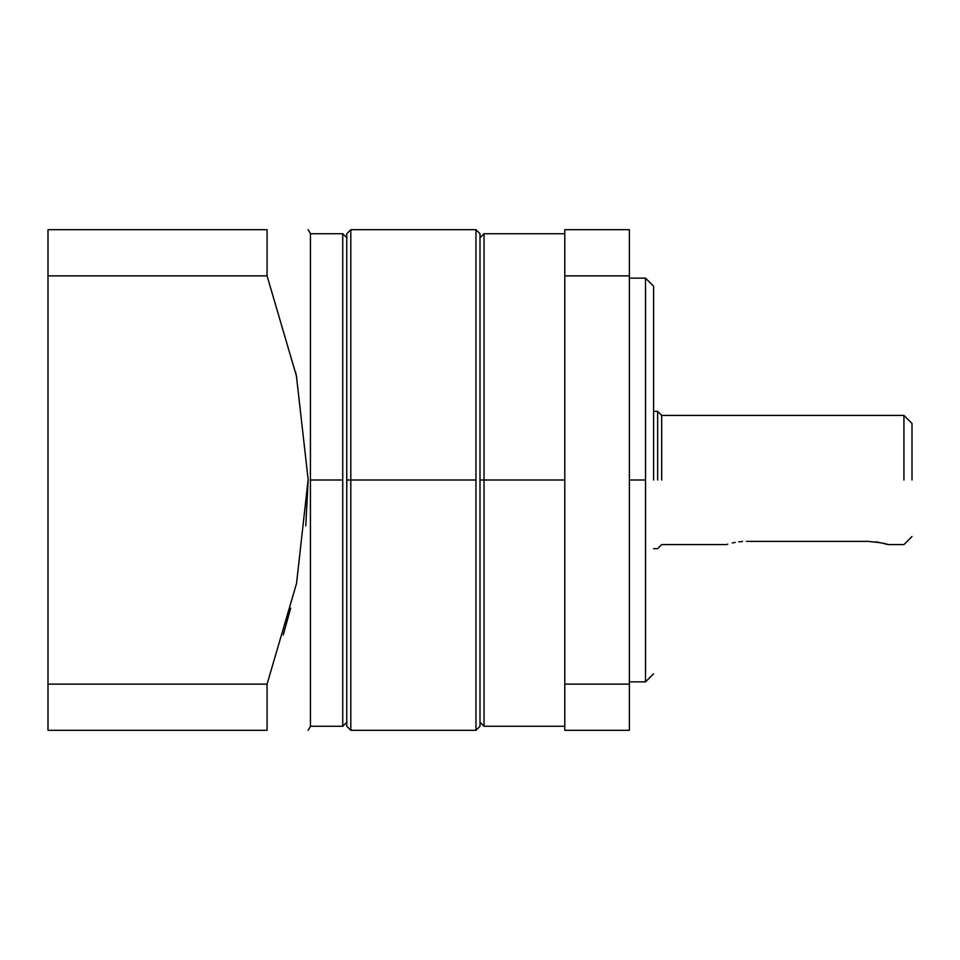 <?xml version="1.0" encoding="UTF-8"?>
<svg xmlns="http://www.w3.org/2000/svg" width="960" height="960" viewBox="0 0 960 960"><rect width="100%" height="100%" fill="white"/><g stroke="black" fill="none" stroke-linecap="round" stroke-linejoin="round"><path stroke-width="1.44" d="M912 536.52L903.924 544.596L887.772 544.596C886.596 543.54 879.864 542.46 867.588 541.368L746.472 541.368C720.42 544.896 720.42 544.896 746.472 541.368C720.42 544.896 720.42 544.896 746.472 541.368L867.588 541.368C879.864 542.46 886.596 543.54 887.772 544.596L881.976 543.024M48 275.88L48 229.68L267.072 229.68L48 229.68L48 275.88L267.072 275.88L267.072 229.68C320.436 229.68 320.436 229.68 267.072 229.68L267.072 275.88L48 275.88L48 684.12L48 275.88M48 730.32L48 684.12L267.072 684.12L296.544 583.428L308.148 479.52L296.412 375.924L267.072 275.88L296.412 375.924L308.148 479.52L296.544 583.428L267.072 684.12L48 684.12L48 730.32L267.072 730.32L267.072 684.12L267.072 730.32L48 730.32M267.072 730.32C320.436 730.32 320.436 730.32 267.072 730.32C320.436 730.32 320.436 730.32 267.072 730.32M296.376 375.78L296.556 376.608M308.148 480L305.784 525.924M290.676 608.172L283.2 635.076M310.428 480L310.428 726.276L310.428 233.724L310.428 480L342.732 480L342.732 233.724L342.732 726.276L342.732 480L310.428 480L310.428 726.276L310.428 480M296.784 377.688L295.488 371.76M342.732 480L342.732 726.276L342.732 480M912 480L912 423.48L912 480M346.764 480L346.764 233.724L346.764 726.276L346.764 233.724L346.764 480L350.808 480L350.808 229.68L350.808 730.32L350.808 480L346.764 480M875.352 541.848L878.808 542.376M903.924 480L903.924 415.404L903.924 480M661.68 480L661.68 415.404L661.68 480M742.5 541.488L738.792 541.836M735.216 542.388L732.276 542.976M727.764 544.152L726.672 544.476M878.76 542.376L875.436 541.86M350.808 480L350.808 730.32L350.808 229.68L350.808 480L475.968 480L475.968 229.68L475.968 730.32L475.968 480L350.808 480M657.648 480L657.648 411.36L657.648 480M480 480L480 726.276L480 233.724L480 726.276L480 480L484.032 480L484.032 233.724L484.032 726.276L484.032 480L480 480M475.968 480L475.968 730.32L475.968 480M653.604 480L653.604 286.2L653.604 480M645.528 480L645.528 681.864L645.528 278.136L645.528 681.864L645.528 480L629.388 480L645.528 480M484.032 480L484.032 726.276L484.032 233.724L484.032 480L564.78 480L484.032 480M564.78 229.68L629.388 229.68L564.78 229.68L564.78 275.88L629.388 275.88L629.388 229.68L629.388 275.88L564.78 275.88L564.78 684.12L629.388 684.12L629.388 275.88L629.388 684.12L564.78 684.12L564.78 730.32L629.388 730.32L629.388 684.12L629.388 730.32L564.78 730.32L564.78 229.68M346.764 237.756L342.732 233.724L310.428 233.724L308.148 229.68M308.148 730.32L310.428 726.276L342.732 726.276L346.764 722.244M912 423.48L903.924 415.404L661.68 415.404L657.648 411.36L653.604 411.36M346.764 726.276L350.808 730.32L475.968 730.32L480 726.276M346.764 233.724L350.808 229.68L475.968 229.68L480 233.724M653.604 548.64L657.648 548.64L661.68 544.596L726.276 544.596M480 722.244L484.032 726.276L564.78 726.276M480 237.756L484.032 233.724L564.78 233.724M653.604 673.8L645.528 681.864L629.388 681.864M653.604 286.2L645.528 278.136L629.388 278.136"/></g></svg>
